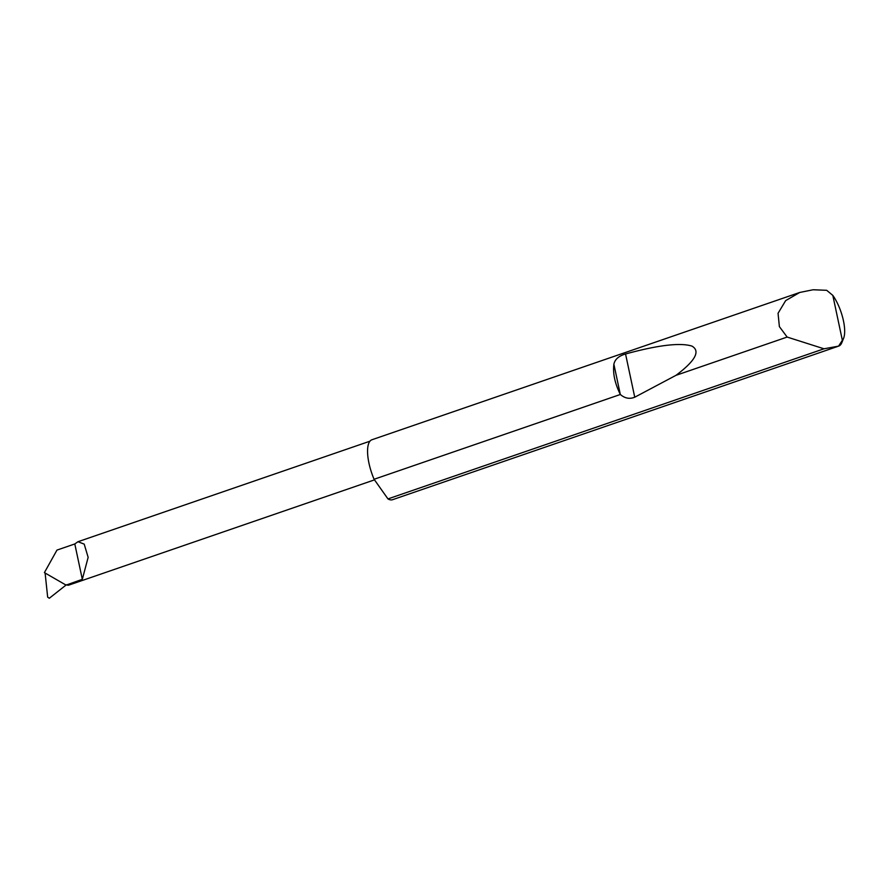 <?xml version="1.0" encoding="UTF-8"?>
<svg xmlns="http://www.w3.org/2000/svg" width="888" height="888" viewBox="0 0 888 888"><rect width="100%" height="100%" fill="white"/><g stroke="black" fill="none" stroke-linecap="round" stroke-linejoin="round"><path stroke-width="1.33" d="M74.803 543.956L77.966 541.724L84.194 544.111L88.145 557.353L82.318 579.32L66.056 585.103L44.4 572.627L56.965 550.094L74.803 543.956L82.318 579.32M843.6 338.273L841.846 342.613A31.702 11.056 -109 0 1 838.694 346.098A31.702 11.056 -109 0 1 838.561 346.142L823.997 348.795L787.145 337.063L779.375 326.618L778.055 313.275L785.669 300.621L799.733 292.463L813.13 289.754L826.695 290.309L832.822 295.393L842.368 340.315A27.894 9.724 71 0 0 843.6 338.273A27.894 9.724 71 0 0 832.822 295.393M620.346 394.483L620.29 394.372C614.862 383.394 612.731 373.349 613.885 364.235C614.873 359.374 618.758 355.955 625.552 353.979C658.108 345.099 680.241 342.468 691.941 346.098C700.632 351.093 695.315 360.839 676.001 375.324L634.742 397.214C629.625 399.278 624.83 398.368 620.346 394.483L374.081 479.276A31.702 11.056 -109 0 1 371.917 439.76L799.733 292.463M787.145 337.063L676.001 375.324M838.694 346.098L392.563 499.7A31.702 11.056 -109 0 1 388.5 499.2A31.702 11.056 -109 0 1 387.967 498.912L823.997 348.795M45.11 573.038L47.663 597.169L49.317 598.246L66.056 585.037M374.081 479.276L387.967 498.912M838.561 346.142L842.368 340.315M66.467 584.77A19.025 6.627 71 0 0 68.898 585.081L374.492 479.864M620.29 394.372L613.885 364.235M634.742 397.214L625.552 353.979M77.966 541.724L369.941 441.203"/></g></svg>
